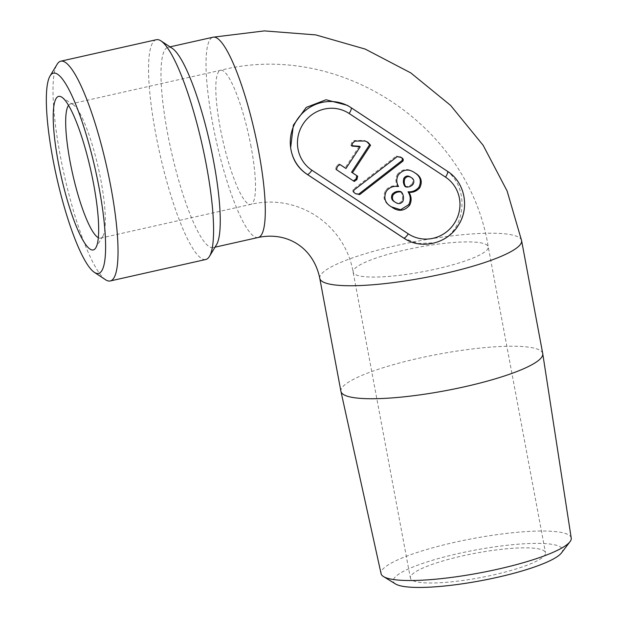 <?xml version="1.0" encoding="UTF-8"?>
<svg xmlns="http://www.w3.org/2000/svg" width="618" height="618" viewBox="0 0 618 618"><rect width="100%" height="100%" fill="white"/><g stroke="black" fill="none" stroke-linecap="round" stroke-linejoin="round"><path stroke-width="0.46" stroke-dasharray="3.09 2.32" d="M400.263 156.964L400.657 157.196M400.31 156.995L396.354 156.045L353.117 189.487C352.33 191.078 352.932 192.291 354.925 193.117L356.123 193.89M396.354 156.045L397.25 156.601M353.117 189.487L354.014 190.043M354.925 193.117L355.821 193.673M410.522 177.103C413.033 178.641 413.589 180.85 412.175 183.731L413.071 184.28M412.175 183.731C410.252 185.879 407.865 186.775 404.999 186.42M400.611 191.526C402.666 194.299 403.129 197.412 401.994 200.865L402.89 201.414M401.994 200.865C399.807 203.446 397.304 203.731 394.477 201.731M414.377 172.577L414.191 172.437C408.027 168.026 402.465 168.637 397.49 174.268L398.386 174.824M414.191 172.437L415.087 172.994M397.49 174.268C395.319 178.2 395.365 182.117 397.629 186.018C392.7 185.176 388.645 186.698 385.462 190.568C382.364 197.381 384.149 202.681 390.8 206.466L391.526 206.899M390.8 206.466L391.696 207.022M385.462 190.568L386.358 191.124M397.629 186.018L398.525 186.566M366.883 141.707L364.226 140.448L354.284 140.533L351.719 142.495L350.916 145.462L351.518 145.694M359.313 146.25L345.068 167.934M339.908 164.519L339.089 163.979L336.385 165.995L335.651 169.208L353.442 180.912M353.365 180.896L354.261 181.453M335.651 169.208L336.547 169.757M336.385 165.995L337.281 166.543M339.089 163.979L339.985 164.535M351.719 142.495L352.615 143.052M354.284 140.533L355.18 141.089M364.226 140.448L365.122 140.997M347.339 105.338L444.736 169.618C471.194 185.809 466.729 235.419 434.632 242.797L417.868 243.523L403.886 238.193M493.373 574.941A68.729 12.437 -10.6 0 0 545.493 552.778A68.729 12.437 -10.6 0 0 475.651 553.195A68.729 12.437 -10.6 0 0 410.383 578.062A68.729 12.437 -10.6 0 0 493.373 574.941M395.497 583.948A86.111 15.581 169.4 0 1 458.571 553.496A86.111 15.581 169.4 0 1 560.395 546.891A86.111 15.581 169.4 0 1 561.507 552.886M172.322 48.389A102.658 19.714 -102.7 0 0 168.119 47.292A102.658 19.714 -102.7 0 0 167.571 133.233A102.658 19.714 -102.7 0 0 213.125 247.609A102.658 19.714 -102.7 0 0 216.454 244.828M340.927 391.364A102.658 18.579 169.4 0 1 418.78 358.255A102.658 18.579 169.4 0 1 542.735 353.596M98.316 237.714A68.729 13.194 -102.7 0 0 100.587 238.123A68.729 13.194 -102.7 0 0 102.812 236.261A68.729 13.194 -102.7 0 0 100.95 180.595A68.729 13.194 -102.7 0 0 73.264 104.743A68.729 13.194 -102.7 0 0 73.086 104.635A68.729 13.194 -102.7 0 0 70.452 104.017A68.729 13.194 -102.7 0 0 68.575 105.361M156.377 39.706A112.63 21.63 -102.7 0 0 155.775 133.998A112.63 21.63 -102.7 0 0 205.763 259.498M105.601 279.769A112.63 21.63 77.3 0 1 60.224 155.466A112.63 21.63 77.3 0 1 57.173 64.226M571.233 538.077A96.732 17.505 -10.6 0 0 472.917 538.572A96.732 17.505 -10.6 0 0 381.074 573.666M351.086 107.671L348.343 105.979M444.736 169.618L447.486 171.31A39.915 38.501 -58.3 0 1 463.824 210.553A39.915 38.501 -58.3 0 1 434.632 242.797A39.915 38.501 -58.3 0 1 404.612 238.641M258.162 237.49A102.658 19.714 77.3 0 1 216.424 141.653A102.658 19.714 77.3 0 1 213.156 37.18M319.784 278.37A102.658 18.579 169.4 0 1 397.629 245.261A102.658 18.579 169.4 0 1 521.592 240.603M251.093 146.86A68.729 13.194 -102.7 0 0 223.222 70.9A68.729 13.194 -102.7 0 0 220.595 70.282A68.729 13.194 -102.7 0 0 222.781 140.232A68.729 13.194 -102.7 0 0 250.723 204.388A68.729 13.194 -102.7 0 0 251.093 146.86M436.123 269.008A68.729 12.437 -10.6 0 0 488.235 246.845A68.729 12.437 -10.6 0 0 418.401 247.262A68.729 12.437 -10.6 0 0 353.133 272.129A68.729 12.437 -10.6 0 0 436.123 269.008M355.713 193.666L356.609 194.222M350.916 145.462L351.812 146.01M366.404 141.391L367.301 141.947M213.125 247.609L215.025 247.185M168.119 47.292L170.02 46.868M100.587 238.123L250.723 204.388C297.598 193.156 344.836 224.241 353.133 272.129L410.383 578.062M70.452 104.017L220.595 70.282C339.606 40.046 469 125.462 488.235 246.845L545.493 552.778M73.264 104.743L61.931 97.265M102.812 236.261L95.767 247.872"/><path stroke-width="0.93" d="M405.895 186.976C404.149 184.473 403.809 181.707 404.86 178.672C406.683 176.3 408.869 175.96 411.418 177.66C413.936 179.197 414.485 181.406 413.071 184.28C411.148 186.427 408.761 187.331 405.895 186.976L404.999 186.42C403.253 183.917 402.913 181.151 403.956 178.115L404.86 178.672M356.123 193.89L358.803 194.052L402.024 160.564C402.805 158.965 402.202 157.752 400.217 156.933M400.31 156.995L401.113 157.49L397.25 156.601L354.014 190.043C353.226 191.634 353.828 192.847 355.821 193.673L359.699 194.6L402.921 161.12C403.701 159.521 403.098 158.308 401.113 157.49L400.657 157.196M402.024 160.564L402.921 161.12M358.803 194.052L359.699 194.6M395.373 202.287C392.492 200.657 391.735 198.193 393.102 194.879C395.381 192.376 398.185 191.449 401.507 192.082C403.562 194.855 404.025 197.969 402.89 201.414C400.703 203.994 398.201 204.288 395.373 202.287L394.477 201.731C391.596 200.108 390.839 197.636 392.206 194.322L393.102 194.879M403.956 178.115C405.787 175.744 407.973 175.412 410.522 177.103L411.418 177.66M392.206 194.322C394.485 191.827 397.281 190.892 400.611 191.526L401.507 192.082M415.087 172.994C408.923 168.583 403.361 169.193 398.386 174.824C396.215 178.756 396.262 182.673 398.525 186.566C393.596 185.732 389.541 187.246 386.358 191.124C383.26 197.938 385.045 203.237 391.696 207.022C398.301 211.881 404.28 211.271 409.641 205.207C411.82 200.773 411.58 196.478 408.923 192.329C413.172 192.677 416.779 191.171 419.753 187.802C422.751 181.499 421.198 176.555 415.087 172.994M391.526 206.899L400.618 209.749L408.745 204.651C410.924 200.217 410.684 195.929 408.027 191.773C412.276 192.128 415.883 190.622 418.857 187.254C421.855 180.943 420.302 176.006 414.191 172.437M418.857 187.254L419.753 187.802M408.027 191.773L408.923 192.329M408.745 204.651L409.641 205.207M353.365 180.896L356.045 178.973L356.795 175.674L351.565 172.221L369.649 144.697L366.883 141.707M351.518 145.694L359.313 146.25L360.209 146.806L345.964 168.482L339.985 164.535L337.281 166.543L336.547 169.757L354.261 181.453L356.941 179.521L357.691 176.223L352.461 172.77L370.545 145.245L368.166 142.534L365.122 140.997L355.18 141.089L352.615 143.052L351.812 146.01L360.209 146.806M345.964 168.482L339.908 164.519M367.27 141.978L368.166 142.534M369.649 144.697L370.545 145.245M351.565 172.221L352.461 172.77M356.795 175.674L357.691 176.223M356.045 178.973L356.941 179.521M352.214 145.802L353.11 146.358M404.612 238.641L306.489 173.921C297.606 167.81 292.329 159.081 290.645 147.733L293.357 125.153L306.234 107.408L326.026 99.761L347.339 105.338L350.128 107.061A39.915 38.501 -58.3 0 1 351.086 107.671A5.987 1.576 -56.6 0 0 351.086 107.671L447.486 171.31A5.987 1.576 -56.6 0 1 447.494 171.317L351.101 107.679A5.987 1.576 -56.6 0 1 349.147 113.503A33.928 32.723 121.7 0 0 303.199 123.832A33.928 32.723 121.7 0 0 311.881 170.213L408.282 233.851A33.928 32.723 121.7 0 0 454.222 223.531A33.928 32.723 121.7 0 0 445.539 177.142A5.987 1.576 -56.6 0 0 447.494 171.317C464.674 182.04 469.919 207.447 458.517 224.983C447.764 243.446 421.909 249.966 404.612 238.641A39.915 38.501 -58.3 0 1 403.647 238.03A5.987 1.576 -56.6 0 0 408.282 233.851M93.635 184.118A78.702 15.118 77.3 0 1 95.767 247.872A78.702 15.118 77.3 0 1 61.213 176.532A78.702 15.118 77.3 0 1 61.931 97.265A78.702 15.118 77.3 0 1 93.635 184.118M99.019 187.439A102.658 19.714 -102.7 0 0 50.128 75.844A102.658 19.714 -102.7 0 0 56.732 177.536A102.658 19.714 -102.7 0 0 94.268 272.283A102.658 19.714 -102.7 0 0 99.019 187.439M570.005 541.692L561.507 552.886A86.111 15.581 169.4 0 1 497.281 577.343A86.111 15.581 169.4 0 1 395.497 583.948L383.531 576.594A96.732 17.505 -10.6 0 0 497.861 569.178A96.732 17.505 -10.6 0 0 570.005 541.692A96.732 17.505 -10.6 0 0 571.233 538.077L542.751 353.705A102.658 18.579 169.4 0 1 464.883 386.698A102.658 18.579 169.4 0 1 340.951 391.464A102.658 18.579 169.4 0 1 340.927 391.364L319.784 278.37C313.712 248.166 287.671 231.209 258.162 237.49A102.658 19.714 77.3 0 0 258.71 151.557A102.658 19.714 77.3 0 0 213.156 37.18L264.419 30.9L315.798 34.909L365.253 49.1L410.808 72.916L450.63 105.423L483.16 145.315L507.108 190.977L521.592 240.603A102.658 18.579 169.4 0 1 443.739 273.704A102.658 18.579 169.4 0 1 319.784 278.37M110.213 280.966L205.763 259.498A112.63 21.63 -102.7 0 0 209.417 256.439L216.454 244.828A102.658 19.714 -102.7 0 0 213.681 161.677A102.658 19.714 -102.7 0 0 172.322 48.389L160.981 40.904A112.63 21.63 -102.7 0 0 156.377 39.706L60.827 61.174A112.63 21.63 77.3 0 1 110.815 186.675A112.63 21.63 77.3 0 1 110.213 280.966A112.63 21.63 77.3 0 1 105.601 279.769L94.268 272.283M521.592 240.603L542.735 353.596A102.658 18.579 169.4 0 1 542.751 353.705M68.575 105.361A68.729 13.194 -102.7 0 0 72.638 173.967A68.729 13.194 -102.7 0 0 98.316 237.714M209.417 256.439A112.63 21.63 -102.7 0 0 202.171 144.859A112.63 21.63 -102.7 0 0 160.981 40.904M50.128 75.844L57.173 64.226A112.63 21.63 77.3 0 1 60.827 61.174M340.951 391.464L381.074 573.666A96.732 17.505 -10.6 0 0 383.531 576.594M402.89 237.559L307.246 174.392A39.915 38.501 -58.3 0 1 290.645 147.733A39.915 38.501 -58.3 0 1 308.181 108.451A39.915 38.501 -58.3 0 1 350.128 107.061L351.101 107.679M306.489 173.921L307.246 174.392A5.987 1.576 -56.6 0 0 311.881 170.213M445.539 177.142L349.147 113.503M215.025 247.185L258.162 237.49M170.02 46.868L213.156 37.18"/></g></svg>
